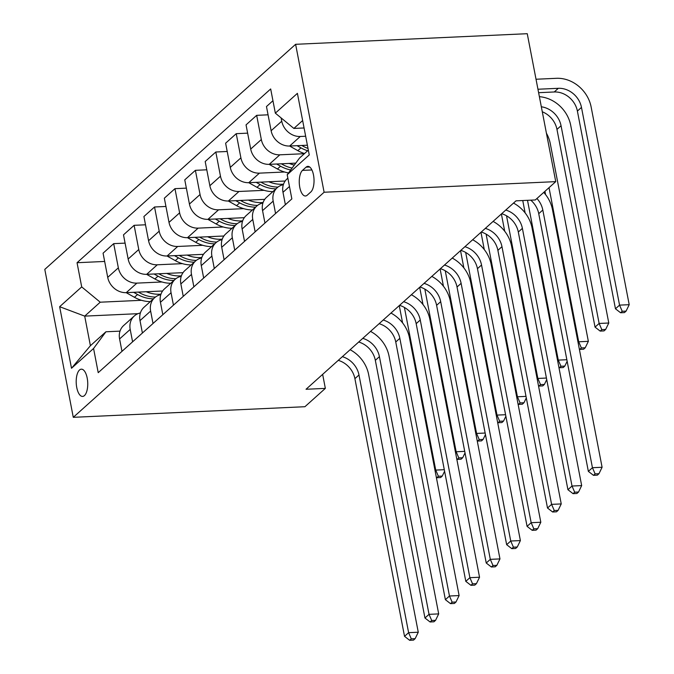 <?xml version="1.0" encoding="UTF-8"?>
<svg xmlns="http://www.w3.org/2000/svg" width="674" height="674" viewBox="0 0 674 674"><rect width="100%" height="100%" fill="white"/><g stroke="black" fill="none" stroke-linecap="round" stroke-linejoin="round"><path stroke-width="1.01" d="M84.435 395.596A13.64 5.754 -92.6 0 0 87.536 380.288A13.64 5.754 -92.6 0 0 81.343 369.175A13.64 5.754 -92.6 0 0 79.507 370.009A13.64 5.754 -92.6 0 0 76.406 385.309A13.64 5.754 -92.6 0 0 82.59 396.43A13.64 5.754 -92.6 0 0 84.435 395.596M295.616 44.307L44.796 269.389L73.281 417.324L324.11 192.242L295.616 44.307L527.253 33.7L555.747 181.635L324.11 192.242M555.747 181.635L535.316 199.959L516.014 200.844L306.038 389.269L325.348 388.384L322.644 374.373M306.055 167.169L302.466 170.396A13.21 5.569 -92.6 0 0 299.458 185.224A13.21 5.569 -92.6 0 0 305.457 195.991A13.21 5.569 -92.6 0 0 307.234 195.19L310.832 191.964A13.21 5.569 -92.6 0 0 313.831 177.136A13.21 5.569 -92.6 0 0 307.841 166.368A13.21 5.569 -92.6 0 0 306.055 167.169L309.686 167.009M302.634 120.553L293.864 128.431L275.337 113.148L270.678 88.96L77.047 262.717L104.664 261.453M275.337 113.148L297.403 93.349L309.256 154.919L287.2 174.718L299.559 158.019L308.338 150.142M138.01 313.68L84.705 316.123L90.4 345.711L105.928 331.776L93.568 348.483L98.219 372.671L291.85 198.906L287.2 174.718M93.568 348.483L71.503 368.274L59.649 306.704L81.706 286.905L77.047 262.717M325.348 388.384L304.918 406.717L73.281 417.324M105.928 331.776L120.014 331.136M304.067 127.967L293.864 128.431M305.659 136.241L300.275 136.485A17.052 14.617 -131.9 0 1 281.749 121.202L281.117 117.916M307.386 145.205L289.651 146.022A17.052 14.617 -131.9 0 1 271.125 130.731L266.474 106.543L272.945 100.729M304.378 153.697L279.845 154.818A17.052 14.617 -131.9 0 1 261.327 139.535L256.668 115.338L268.067 114.816M295.776 163.133L269.229 164.346A17.052 14.617 -131.9 0 1 250.703 149.064L246.044 124.875L256.668 115.338M284.529 171.996L259.423 173.142A17.052 14.617 -131.9 0 1 240.896 157.859L236.237 133.671L247.636 133.149M285.169 181.011L248.799 182.679A17.052 14.617 -131.9 0 1 230.281 167.388L225.622 143.2L236.237 133.671M264.098 190.329L238.992 191.475A17.052 14.617 -131.9 0 1 220.474 176.192L215.815 152.004L227.214 151.482M264.747 199.344L228.376 201.004A17.052 14.617 -131.9 0 1 209.85 185.721L205.191 161.533L215.815 152.004M243.676 208.654L218.57 209.808A17.052 14.617 -131.9 0 1 200.052 194.516L195.393 170.328L206.792 169.806M244.317 217.668L207.946 219.336A17.052 14.617 -131.9 0 1 189.428 204.053L184.769 179.857L195.393 170.328M223.254 226.986L198.148 228.132A17.052 14.617 -131.9 0 1 179.621 212.849L174.962 188.661L186.361 188.139M223.894 236.001L187.524 237.669A17.052 14.617 -131.9 0 1 169.006 222.378L164.346 198.19L174.962 188.661M202.823 245.311L177.717 246.465A17.052 14.617 -131.9 0 1 159.199 231.174L154.54 206.985L165.939 206.463M203.472 254.325L167.101 255.994A17.052 14.617 -131.9 0 1 148.575 240.711L143.916 216.523L154.54 206.985M182.401 263.644L157.295 264.789A17.052 14.617 -131.9 0 1 138.768 249.506L134.118 225.318L145.508 224.796M183.042 272.658L146.671 274.326A17.052 14.617 -131.9 0 1 128.153 259.035L123.494 234.847L134.118 225.318M161.979 281.976L136.873 283.122A17.052 14.617 -131.9 0 1 118.346 267.839L113.687 243.643L125.086 243.129M162.619 290.991L126.249 292.651A17.052 14.617 -131.9 0 1 107.722 277.368L103.071 253.18L113.687 243.643M141.548 300.301L100.232 302.196L84.705 316.123L59.649 306.704M285.38 204.719L282.987 192.309A17.052 14.617 -131.9 0 1 287.04 178.913L287.865 178.172M275.573 213.515L273.181 201.105A17.052 14.617 -131.9 0 1 277.233 187.709A17.052 14.617 -131.9 0 1 283.358 184.668M264.949 223.052L262.557 210.633A17.052 14.617 -131.9 0 1 266.618 197.238L277.233 187.709M255.143 231.848L252.758 219.429A17.052 14.617 -131.9 0 1 256.811 206.033A17.052 14.617 -131.9 0 1 262.936 203M244.527 241.376L242.134 228.966A17.052 14.617 -131.9 0 1 246.187 215.57L256.811 206.033M234.721 250.18L232.328 237.762A17.052 14.617 -131.9 0 1 236.389 224.366A17.052 14.617 -131.9 0 1 242.514 221.325M224.097 259.709L221.712 247.291A17.052 14.617 -131.9 0 1 225.765 233.895L236.389 224.366M214.298 268.505L211.906 256.095A17.052 14.617 -131.9 0 1 215.958 242.699A17.052 14.617 -131.9 0 1 222.083 239.658M203.674 278.042L201.282 265.623A17.052 14.617 -131.9 0 1 205.343 252.228L215.958 242.699M193.868 286.838L191.483 274.419A17.052 14.617 -131.9 0 1 195.536 261.023A17.052 14.617 -131.9 0 1 201.661 257.99M183.252 296.366L180.859 283.948A17.052 14.617 -131.9 0 1 184.912 270.552L195.536 261.023M173.445 305.162L171.053 292.752A17.052 14.617 -131.9 0 1 175.114 279.356A17.052 14.617 -131.9 0 1 181.23 276.315M162.822 314.699L160.437 302.281A17.052 14.617 -131.9 0 1 164.49 288.885L175.114 279.356M153.023 323.495L150.631 311.076A17.052 14.617 -131.9 0 1 154.683 297.681A17.052 14.617 -131.9 0 1 160.808 294.648M142.399 333.023L140.007 320.613A17.052 14.617 -131.9 0 1 144.067 307.218L154.683 297.681M132.593 341.828L130.2 329.409A17.052 14.617 -131.9 0 1 134.261 316.013A17.052 14.617 -131.9 0 1 140.386 312.972M81.706 286.905L100.232 302.196M121.977 351.356L119.584 338.938A17.052 14.617 -131.9 0 1 123.637 325.542L134.261 316.013M71.503 368.274L90.4 345.711M536.934 198.51A21.315 18.265 -131.9 0 1 542.814 210.018L592.438 467.705L602.093 467.267L552.469 209.58A31.964 27.398 48.1 0 0 543.733 192.41M530.783 200.17A21.315 18.265 -131.9 0 1 538.737 213.683L588.351 471.37L592.438 467.705L595.108 473.873L593.474 475.339L597.341 475.162L598.975 473.696L595.108 473.873M598.975 473.696L602.093 467.267M588.351 471.37L593.474 475.339M538.619 92.692L554.239 91.976A21.315 18.265 -131.9 0 1 577.391 111.084L615.463 308.793L619.549 305.128L629.204 304.682L591.132 106.972A31.964 27.398 48.1 0 0 556.404 78.31L536.024 79.246M537.953 89.238L558.325 88.311A21.315 18.265 -131.9 0 1 581.477 107.41L619.549 305.128L622.22 311.287L620.586 312.761L624.453 312.584L626.087 311.118L622.22 311.287M626.087 311.118L629.204 304.682M615.463 308.793L620.586 312.761M505.761 210.052A21.315 18.265 -131.9 0 1 522.392 228.351L572.015 486.038L581.67 485.592L532.047 227.905A31.964 27.398 48.1 0 0 513.512 203.093M501.675 213.717A21.315 18.265 -131.9 0 1 518.306 232.016L567.929 489.703L572.015 486.038L574.686 492.197L573.052 493.663L576.91 493.486L578.545 492.02L574.686 492.197M578.545 492.02L581.67 485.592M567.929 489.703L573.052 493.663M485.331 228.376A21.315 18.265 -131.9 0 1 501.97 246.676L551.593 504.363L561.24 503.925L511.617 246.237A31.964 27.398 48.1 0 0 493.09 221.417M481.244 232.05A21.315 18.265 -131.9 0 1 497.884 250.349L547.507 508.028L551.593 504.363L554.264 510.53L552.629 511.996L556.488 511.819L558.123 510.353L554.264 510.53M558.123 510.353L561.24 503.925M547.507 508.028L552.629 511.996M464.908 246.709A21.315 18.265 -131.9 0 1 481.539 265.008L531.163 522.695L540.818 522.249L491.194 264.57A31.964 27.398 48.1 0 0 472.668 239.75M460.822 250.374A21.315 18.265 -131.9 0 1 477.453 268.673L527.076 526.36L531.163 522.695L533.833 528.854L532.199 530.328L536.066 530.152L537.692 528.686L533.833 528.854M537.692 528.686L540.818 522.249M527.076 526.36L532.199 530.328M289.576 146.022L297.849 150.664A32.605 27.946 48.1 0 0 304.547 153.546M297.04 145.677L300.958 147.876A32.605 27.946 48.1 0 0 307.647 150.757M308.01 148.457A32.605 27.946 -131.9 0 1 302.912 146.115L301.758 145.466M541.332 106.787A21.315 18.265 -131.9 0 1 561.054 125.743L599.127 323.453L608.782 323.014L570.701 125.305A31.964 27.398 48.1 0 0 539.385 96.694M542.292 111.783A21.315 18.265 -131.9 0 1 556.968 129.408L595.041 327.117L599.127 323.453L601.798 329.62L600.163 331.086L604.022 330.909L605.656 329.443L601.798 329.62M605.656 329.443L608.782 323.014M595.041 327.117L600.163 331.086M269.145 164.355L277.427 168.989A32.605 27.946 48.1 0 0 288.539 172.906M289.23 163.428A32.605 27.946 48.1 0 0 294.319 165.096M276.618 164.009L280.527 166.2A32.605 27.946 48.1 0 0 290.721 169.958M292.103 168.087A32.605 27.946 -131.9 0 1 282.49 164.448L281.328 163.79M544.937 191.332L545.561 194.584M578.039 342.375L578.705 341.785L588.351 341.339L550.279 143.629A31.964 27.398 48.1 0 0 546.412 133.199M549.024 187.667L578.705 341.785L581.376 347.952L579.741 349.418L583.6 349.242L585.234 347.776L581.376 347.952M585.234 347.776L588.351 341.339M248.723 182.679L256.996 187.321A32.605 27.946 48.1 0 0 272.877 191.618M268.808 181.761A32.605 27.946 48.1 0 0 283.527 184.179M256.187 182.342L260.105 184.533A32.605 27.946 48.1 0 0 275.986 188.83M278 187.077A32.605 27.946 -131.9 0 1 262.068 182.772L260.905 182.123M522.754 200.54L525.139 212.917M557.617 360.708L558.274 360.11L566.851 359.722M527.506 200.321L558.274 360.11L560.945 366.277L559.31 367.743L563.178 367.566L564.804 366.1L560.945 366.277M564.804 366.1L567.154 361.272M444.478 265.042A21.315 18.265 -131.9 0 1 461.117 283.341L510.74 541.02L520.387 540.582L470.772 282.895A31.964 27.398 48.1 0 0 452.237 258.075M440.4 268.707A21.315 18.265 -131.9 0 1 457.031 287.006L506.654 544.685L510.74 541.02L513.411 547.187L511.777 548.653L515.635 548.476L517.27 547.01L513.411 547.187M517.27 547.01L520.387 540.582M506.654 544.685L511.777 548.653M228.301 201.012L236.574 205.646A32.605 27.946 48.1 0 0 252.455 209.951M248.386 200.094A32.605 27.946 48.1 0 0 263.104 202.503M235.765 200.667L239.683 202.866A32.605 27.946 48.1 0 0 255.556 207.162M257.578 205.402A32.605 27.946 -131.9 0 1 241.637 201.105L240.483 200.456M501.389 213.97L504.716 231.241M537.195 379.032L537.852 378.443L546.429 378.047M506.528 215.79L537.852 378.443L540.523 384.61L538.888 386.076L542.747 385.899L544.381 384.433L540.523 384.61M544.381 384.433L546.724 379.597M424.056 283.366A21.315 18.265 -131.9 0 1 440.695 301.666L490.31 559.353L499.965 558.906L450.342 301.227A31.964 27.398 48.1 0 0 431.815 276.407M419.969 287.031A21.315 18.265 -131.9 0 1 436.609 305.33L486.232 563.017L490.31 559.353L492.989 565.52L491.354 566.986L495.213 566.809L496.848 565.343L492.989 565.52M496.848 565.343L499.965 558.906M486.232 563.017L491.354 566.986M403.633 301.699A21.315 18.265 -131.9 0 1 420.264 319.998L469.888 577.677L479.543 577.239L429.919 319.552A31.964 27.398 48.1 0 0 411.384 294.74M399.547 305.364A21.315 18.265 -131.9 0 1 416.178 323.663L465.801 581.35L469.888 577.677L472.558 583.844L470.924 585.31L474.782 585.133L476.417 583.667L472.558 583.844M476.417 583.667L479.543 577.239M465.801 581.35L470.924 585.31M383.203 320.024A21.315 18.265 -131.9 0 1 399.842 338.323L449.465 596.01L459.112 595.572L409.489 337.885A31.964 27.398 48.1 0 0 390.962 313.065M379.117 323.688A21.315 18.265 -131.9 0 1 395.756 341.988L445.379 599.675L449.465 596.01L452.136 602.177L450.502 603.643L454.36 603.466L455.995 602L452.136 602.177M455.995 602L459.112 595.572M445.379 599.675L450.502 603.643M362.781 338.356A21.315 18.265 -131.9 0 1 379.42 356.656L429.035 614.343L438.69 613.896L389.067 356.209A31.964 27.398 48.1 0 0 370.54 331.397M358.694 342.021A21.315 18.265 -131.9 0 1 375.334 360.32L424.957 618.007L429.035 614.343L431.705 620.501L430.071 621.967L433.938 621.79L435.572 620.324L431.705 620.501M435.572 620.324L438.69 613.896M424.957 618.007L430.071 621.967M342.358 356.681A21.315 18.265 -131.9 0 1 358.989 374.98L408.613 632.667L418.268 632.229L368.644 374.542A31.964 27.398 48.1 0 0 350.109 349.722M338.272 360.354A21.315 18.265 -131.9 0 1 354.903 378.653L404.526 636.332L408.613 632.667L411.283 638.834L409.649 640.3L413.507 640.123L415.142 638.657L411.283 638.834M415.142 638.657L418.268 632.229M404.526 636.332L409.649 640.3M207.87 219.336L216.152 223.979A32.605 27.946 48.1 0 0 232.024 228.275M227.955 218.418A32.605 27.946 48.1 0 0 242.674 220.836M215.343 218.999L219.252 221.19A32.605 27.946 48.1 0 0 235.133 225.495M237.155 223.734A32.605 27.946 -131.9 0 1 221.215 219.429L220.053 218.78M480.966 232.303L484.286 249.574M516.764 397.365L517.421 396.775L526.006 396.379M486.106 234.114L517.421 396.775L520.101 402.934L518.466 404.4L522.325 404.223L523.959 402.757L520.101 402.934M523.959 402.757L526.301 397.93M187.448 237.669L195.721 242.303A32.605 27.946 48.1 0 0 211.602 246.608M207.533 236.751A32.605 27.946 48.1 0 0 222.252 239.169M194.912 237.324L198.83 239.523A32.605 27.946 48.1 0 0 214.703 243.819M216.725 242.059A32.605 27.946 -131.9 0 1 200.793 237.762L199.63 237.113M460.536 250.627L463.864 267.898M496.342 415.69L496.999 415.1L505.576 414.712M465.675 252.447L496.999 415.1L499.67 421.267L498.035 422.733L501.894 422.556L503.529 421.09L499.67 421.267M473.005 239.936L472.921 239.514M503.529 421.09L505.879 416.254M167.017 255.994L175.299 260.636A32.605 27.946 48.1 0 0 191.18 264.933M187.111 255.075A32.605 27.946 48.1 0 0 201.829 257.493M174.49 255.657L178.399 257.847A32.605 27.946 48.1 0 0 194.28 262.152M196.303 260.391A32.605 27.946 -131.9 0 1 180.362 256.086L179.208 255.438M440.114 268.96L443.441 286.231M475.92 434.022L476.577 433.433L485.154 433.037M445.253 270.771L476.577 433.433L479.248 439.6L477.613 441.066L481.472 440.889L483.106 439.423L479.248 439.6M483.106 439.423L485.449 434.587M146.595 274.326L154.877 278.969A32.605 27.946 48.1 0 0 170.749 283.265M166.68 273.408A32.605 27.946 48.1 0 0 181.399 275.826M154.06 273.989L157.977 276.18A32.605 27.946 48.1 0 0 173.858 280.477M175.872 278.716A32.605 27.946 -131.9 0 1 159.94 274.419L158.778 273.77M419.683 287.293L423.011 304.555M455.489 452.355L456.146 451.757L464.731 451.369M424.831 289.104L456.146 451.757L458.817 457.924L457.183 459.39L461.05 459.213L462.684 457.747L458.817 457.924M432.152 276.593L432.076 276.172M462.684 457.747L465.026 452.911M126.173 292.659L134.446 297.293A32.605 27.946 48.1 0 0 150.327 301.598M146.258 291.741A32.605 27.946 48.1 0 0 160.976 294.15M133.637 292.314L137.555 294.504A32.605 27.946 48.1 0 0 153.428 298.809M155.45 297.049A32.605 27.946 -131.9 0 1 139.51 292.752L138.355 292.095M399.261 305.617L402.589 322.888M435.067 470.679L435.724 470.09L444.301 469.694M404.4 307.437L435.724 470.09L438.395 476.257L436.76 477.723L440.619 477.546L442.254 476.08L438.395 476.257M442.254 476.08L444.604 471.244M289.651 146.022L300.275 136.485M269.229 164.346L279.845 154.818M248.799 182.679L259.423 173.142M228.376 201.004L238.992 191.475M207.946 219.336L218.57 209.808M187.524 237.669L198.148 228.132M167.101 255.994L177.717 246.465M146.671 274.326L157.295 264.789M126.249 292.651L136.873 283.122M271.125 130.731L281.749 121.202M282.987 192.309L289.466 186.496M262.557 210.633L273.181 201.105M250.703 149.064L261.327 139.535M242.134 228.966L252.758 219.429M230.281 167.388L240.896 157.859M221.712 247.291L232.328 237.762M209.85 185.721L220.474 176.192M201.282 265.623L211.906 256.095M189.428 204.053L200.052 194.516M180.859 283.948L191.483 274.419M169.006 222.378L179.621 212.849M160.437 302.281L171.053 292.752M148.575 240.711L159.199 231.174M140.007 320.613L150.631 311.076M128.153 259.035L138.768 249.506M119.584 338.938L130.2 329.409M107.722 277.368L118.346 267.839M311.91 169.966L302.466 170.396M542.814 210.018L538.737 213.683M558.325 88.311L554.239 91.976M581.477 107.41L577.391 111.084M522.392 228.351L518.306 232.016M501.97 246.676L497.884 250.349M481.539 265.008L477.453 268.673M300.958 147.876L297.849 150.664M303.738 145.373L302.912 146.115M561.054 125.743L556.968 129.408M280.527 166.2L277.427 168.989M283.316 163.706L282.49 164.448M260.105 184.533L256.996 187.321M262.894 182.031L262.068 182.772M461.117 283.341L457.031 287.006M239.683 202.866L236.574 205.646M242.463 200.363L241.637 201.105M440.695 301.666L436.609 305.33M420.264 319.998L416.178 323.663M399.842 338.323L395.756 341.988M379.42 356.656L375.334 360.32M358.989 374.98L354.903 378.653M219.252 221.19L216.152 223.979M222.041 218.688L221.215 219.429M198.83 239.523L195.721 242.303M201.619 237.021L200.793 237.762M178.399 257.847L175.299 260.636M181.188 255.353L180.362 256.086M157.977 276.18L154.877 278.969M160.766 273.678L159.94 274.419M137.555 294.504L134.446 297.293M140.335 292.011L139.51 292.752"/></g></svg>
